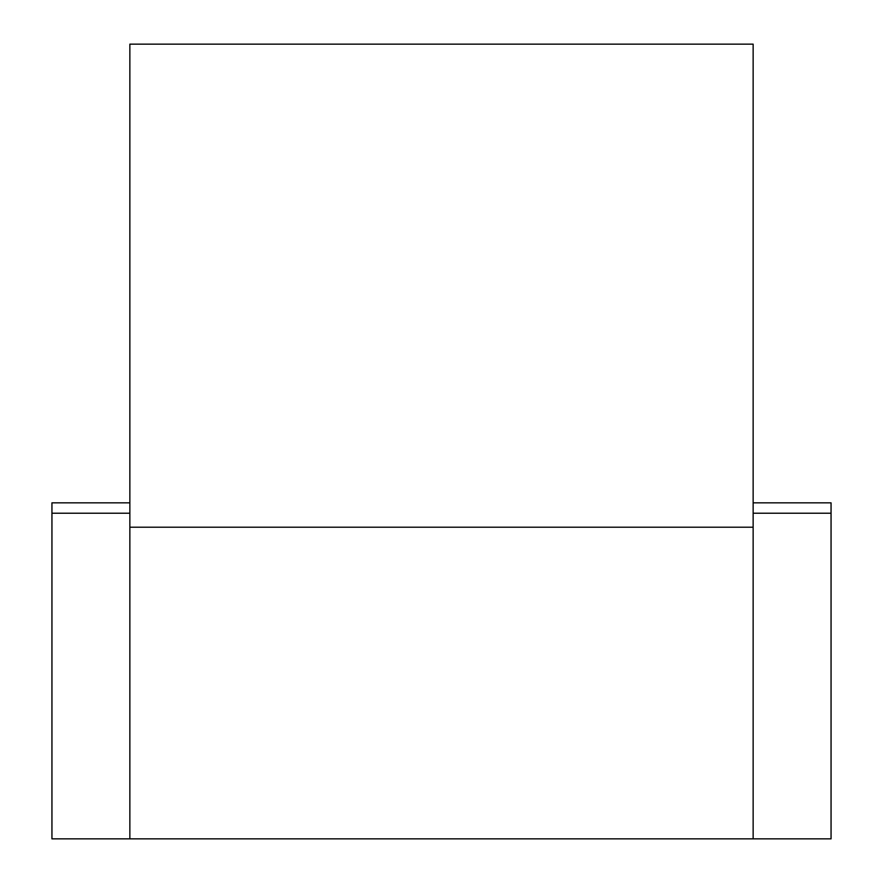 <?xml version="1.0" encoding="UTF-8"?>
<svg xmlns="http://www.w3.org/2000/svg" width="883" height="883" viewBox="0 0 883 883"><rect width="100%" height="100%" fill="white"/><g stroke="black" fill="none" stroke-linecap="round" stroke-linejoin="round"><path stroke-width="1.32" d="M753.144 502.835L831.058 502.835L831.058 838.85L129.856 838.85L129.856 44.15L753.144 44.15L753.144 838.85M129.856 502.835L51.942 502.835L51.942 838.85L129.856 838.85M831.058 513.222L753.144 513.222M753.144 527.206L129.856 527.206M51.942 513.222L129.856 513.222"/></g></svg>
